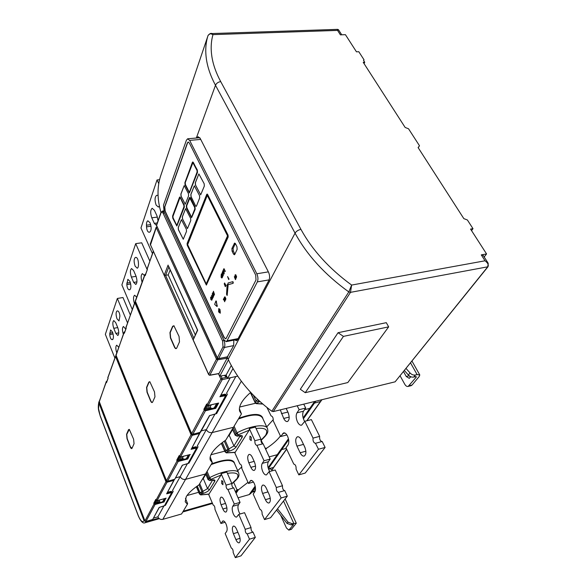<?xml version="1.0" encoding="UTF-8"?>
<svg xmlns="http://www.w3.org/2000/svg" width="587" height="587" viewBox="0 0 587 587"><rect width="100%" height="100%" fill="white"/><g stroke="black" fill="none" stroke-linecap="round" stroke-linejoin="round"><path stroke-width="0.88" d="M160.515 176.276L160.508 176.313C157.052 187.407 157.206 199.455 160.97 212.45M271.854 411.26L273.285 411.59L395.117 381.821L487.746 266.814C489 265.251 488.105 263.247 485.053 260.789L488.223 263.284L487.746 266.814L350.49 292.355L348.81 291.915L271.854 411.26C252.094 396.504 237.537 379.187 228.182 359.31L227.11 356.999L227.11 358.187L217.748 359.816L216.464 359.141L156.259 227.565L150.426 245.043M395.117 381.821L488.098 266.615M211.929 33.554L337.642 29.365L337.554 30.399L338.567 29.864L341.729 34.802M228.182 359.31L295.063 233.142C307.045 255.14 324.956 274.738 348.81 291.915L351.62 285.069C329.226 268.692 312.328 250.121 300.94 229.363L220.727 81.622C216.097 73.03 213.14 64.68 211.878 56.587C210.674 48.692 211.041 41.376 212.978 34.626L337.554 30.399L340.401 34.853L345.42 34.67L356.463 51.825L358.804 51.715L364.028 59.808L363.514 60.351L364.732 62.244L363.221 62.325L405.155 127.46L408.537 128.78L419.485 145.745L418.105 147.579L463.833 218.628L467.391 219.978L472.997 228.673L470.554 229.069L486.564 253.944L481.274 254.883L483.145 255.367L487.892 262.763M211.569 34.083L211.995 33.841L212.978 34.626L211.569 34.083C210.63 33.437 209.464 33.914 208.055 35.514L160.508 176.313M211.995 33.841L211.892 33.547C210.96 33.011 209.706 33.613 208.128 35.345M273.285 411.59L350.49 292.355L351.62 285.069L485.053 260.789L481.274 254.883M486.564 253.944L484.172 256.967M472.997 228.673L471.552 230.61M419.485 145.745L418.23 147.777M364.732 62.244L364.043 63.601M364.028 59.808L363.647 60.556M300.324 389.276L338.053 332.712L386.305 322.674L388.66 326.856L347.812 382.555L305.24 392.688L300.324 389.276M305.24 392.688L343.432 336.388L338.053 332.712M343.432 336.388L388.66 326.856M234.771 339.939L236.554 340.702L237.434 339.858L268.978 280.182C269.954 277.79 269.793 275.098 268.486 272.111L200.152 138.297L198.061 136.712L196.894 137.974M227.396 356.815L233.692 345.596L233.817 340.13M160.926 213.11L156.568 225.467L217.616 358.386M160.933 213.103C161.564 211.709 162.335 211.841 163.237 213.499L222.598 341.003L223.023 346.807L217.293 357.975L218.613 358.65L217.263 358.209L156.78 225.929M404.392 370.522L408.354 375.005L410.027 372.958C411.685 374.66 413.483 375.35 415.413 375.012L417.122 374.601L419.793 374.946L419.177 376.538L412.067 385.043L410.951 385.718M410.027 372.958L406.05 368.46M408.354 375.005C410.005 376.707 411.795 377.397 413.725 377.059L415.427 376.641L416.322 376.759L416.117 377.287L415.721 376.59M410.482 377.184L409.433 375.988M400.107 375.841L404.781 384.28C405.8 385.989 406.93 386.708 408.163 386.415L416.117 377.287M403.533 371.593L406.248 376.472L409.293 378.38L410.658 376.693M217.784 358.738L217.748 359.816L209.852 375.152L219.039 373.486L227.11 358.187M218.643 373.559L219.039 373.486M218.606 373.684L219.758 376.216L226.112 375.056L227.624 378.344L237.72 376.12M219.758 376.216L228.438 359.86M226.112 375.056L231.278 365.488M227.624 378.344L232.973 368.526M168.572 266.16L197.68 330.217L193.167 339.924L164.133 275.325L168.087 265.097M197.467 330.033L193.167 339.924M195.258 334.803L168.205 274.943L164.133 275.325M168.205 274.943L170.164 269.947M239.657 407.026L255.536 403.254L239.657 407.026M303.119 417.885L309.789 408.391L304.558 409.689L309.789 408.391L311.514 407.268L309.789 408.391L314.647 401.486M314.441 403.115L320.685 401.449L314.441 403.115M188.552 462.71L188.919 463.231L198.017 446.927L197.335 445.812L206.331 429.625L201.29 430.865L206.331 429.625C207.622 431.959 209.559 432.942 212.149 432.568C209.559 432.942 207.622 431.959 206.331 429.625L214.798 414.393M250.671 392.417C246.481 396.012 243.422 399.446 241.492 402.711C239.503 406.138 238.924 409.029 239.738 411.399L241.44 413.93L233.45 427.292L212.149 432.568L185.573 479.344C183.159 479.74 181.368 478.845 180.202 476.644C181.368 478.845 183.159 479.74 185.573 479.344L162.841 519.348C160.581 519.759 158.923 518.923 157.866 516.846L163.81 506.141M239.393 408.721L241.44 413.93M216.155 413.123L216.566 413.688L227.345 394.361L226.582 393.18L235.835 376.538M217.417 412.147L216.588 412.345M226.252 376.979L226.655 376.238L225.203 375.218M214.585 407.261L214.541 407.334C213.257 408.779 211.738 408.757 209.97 407.283L211.313 404.803M158.769 183.643L157.03 179.96L159.569 179.688M152.429 253.555L140.961 227.969L157.03 179.96M156.48 225.393L154.308 223.353L151.776 217.814C150.235 213.14 150.36 209.963 152.165 208.268L154.381 210.241L156.949 215.803L158.042 220.727M158.057 195.383L156.59 195.346C154.711 197.093 154.564 200.35 156.142 205.112L158.402 207.086L159.37 206.096M149.619 232.158L149.736 232.136C151.475 230.5 151.585 227.389 150.067 222.789L147.88 220.8C146.911 221.218 146.442 222.686 146.471 225.195L146.523 226.839C146.823 230.119 147.638 231.924 148.966 232.247L149.619 232.158M214.541 407.334L216.61 403.57L213.389 404.318M262.521 403.841L256.145 403.614M297.198 405.749L299.128 409.689L296.978 412.815C295.753 415.185 295.921 418.208 297.477 421.892C298.783 424.408 300.177 425.502 301.637 425.164L304.807 421.297L313.04 438.107C312.812 441.108 313.627 442.847 315.483 443.302L318.484 449.238L298.82 474.883L296.083 469.101C296.266 466.232 295.496 464.552 293.771 464.075L286.008 447.793L288.034 444.939C289.2 442.715 289.031 439.78 287.527 436.148C286.258 433.668 284.937 432.59 283.572 432.905L280.681 436.53L273.197 420.688C273.366 417.922 272.654 416.315 271.069 415.875L266.975 407.532M280.293 409.88L283.712 418.45C284.915 420.798 286.185 421.818 287.52 421.517C289.567 419.932 289.707 416.814 287.938 412.155L286.155 408.442M301.395 440.023L304.624 446.7C306.421 451.366 306.289 454.485 304.242 456.055C302.811 456.385 301.439 455.285 300.14 452.76L296.963 446.127C295.188 441.483 295.327 438.379 297.374 436.801C298.776 436.479 300.111 437.55 301.395 440.023M304.69 421.459L303.993 420.241C302.437 416.572 302.276 413.556 303.516 411.193L305.688 408.068L303.75 404.142M321.896 441.571C320.12 440.844 319.365 439.105 319.644 436.354L311.389 419.624L304.807 421.297M298.82 474.883L305.225 473.071L325.117 447.441L322.182 441.497L315.564 443.273M288.466 413.431L287.292 410.812M302.885 443.104L305.167 448.02M286.852 434.93L280.681 436.53M325.117 447.441L318.484 449.238M313.04 438.107L319.644 436.354M305.688 408.068L299.128 409.689M210.99 454.727L224.748 451.161L210.99 454.727M268.347 468.573L278.891 453.597L277.247 454.698L269.169 456.869L277.247 454.698L278.935 453.531M281.723 449.569L286.273 448.358L281.723 449.569M165.042 504.93L165.38 505.422L173.165 491.473L172.549 490.424L180.202 476.644L175.491 477.899L180.202 476.644L187.26 463.95M241.33 381.205L212.149 432.568L233.45 427.292L225.79 440.089C218.892 444.799 214.182 449.253 211.658 453.457C210.146 456.062 209.691 458.278 210.3 460.091L212.303 462.629L205.501 473.988L185.573 479.344L205.501 473.988L198.971 484.899C192.683 489.118 188.456 493.021 186.284 496.624L185.206 501.797L187.414 504.211L181.574 513.985L162.841 519.348M273.315 419.588L266.725 426.91M210.219 456.891L212.303 462.629M189.748 461.756L188.97 461.954M186.71 458.036L186.673 458.102C185.455 459.496 184.039 459.511 182.432 458.139L183.43 456.282M280.425 435.98C277.475 440.015 272.823 444.139 266.476 448.343L265.735 449.437M266.476 448.343L265.786 448.108L265.39 448.688M265.786 448.108L265.185 448.233M232.408 429.031L235.196 435.224L237.045 432.832L238.241 434.776L249.211 430.154L249.314 428.591L254.875 440.72L260.988 439.149C260.804 441.556 261.428 443.112 262.844 443.823L261.178 440.272M147.242 269.778L135.707 243.642L141.702 242.798L149.766 260.936M132.266 309.466L121.891 284.908L135.707 243.642M133.675 282.398L131.385 277.079C130.013 272.83 130.065 269.983 131.547 268.538L133.623 270.578L135.935 275.919C137.329 280.182 137.277 283.037 135.788 284.475L133.675 282.398L136.932 281.877M135.494 257.429L135.34 257.451C133.799 258.94 133.733 261.853 135.142 266.175L137.255 268.222C138.099 267.848 138.503 266.52 138.473 264.238L138.415 262.683C138.114 259.527 137.343 257.766 136.096 257.385L135.494 257.429M129.602 289.773L129.8 289.743C131.231 288.342 131.268 285.546 129.918 281.356L127.863 279.317L126.814 284.578C127.108 287.586 127.841 289.318 129.023 289.773L129.83 289.736M144.49 275.567L142.377 273.63C140.851 275.039 140.755 277.893 142.105 282.186M136.69 297.191L134.636 295.232C133.256 296.442 133.154 299.084 134.328 303.134L134.438 303.442M186.673 458.102L188.368 455.02L185.507 455.754M249.314 428.591L255.404 427.065L260.988 439.149M249.211 430.154L235.064 452.467M235.343 452.269L226.222 452.841M254.875 440.72C254.743 443.376 255.418 444.931 256.908 445.386L264.047 460.744L262.235 463.378C261.208 465.41 261.384 468.155 262.771 471.61C263.967 474.069 265.207 475.162 266.483 474.876L269.059 471.684L276.308 487.511C276.161 490.262 276.895 491.884 278.509 492.376L281.107 497.981L264.532 519.59L262.11 514.146C262.22 511.504 261.523 509.934 260.019 509.428L253.18 494.071L254.897 491.649C255.881 489.734 255.697 487.071 254.362 483.659C253.195 481.237 252.014 480.159 250.818 480.423L248.455 483.439L241.8 468.477C241.903 465.924 241.257 464.42 239.863 463.95L234.705 452.533M252.381 457.449C251.28 455.189 250.165 454.191 249.02 454.441C247.354 455.798 247.288 458.586 248.829 462.813L250.869 467.347C251.97 469.637 253.107 470.664 254.274 470.407C255.939 469.05 255.998 466.254 254.45 462.013L252.381 457.449M249.886 439.458L251.199 440.617L251.287 437.256L249.974 436.104L249.886 439.458M266.344 488.296L269.191 494.584C270.768 498.825 270.724 501.621 269.059 502.964C267.811 503.235 266.601 502.149 265.412 499.691L262.602 493.447C261.046 489.22 261.098 486.432 262.763 485.089C263.981 484.818 265.17 485.882 266.344 488.296M269.756 471.493L268.875 469.923C267.489 466.489 267.32 463.752 268.354 461.72L270.189 459.085L263.115 443.757L256.996 445.35M284.6 490.607C283.015 489.962 282.318 488.333 282.494 485.735L275.222 469.982L269.059 471.684M264.532 519.59L270.534 517.771L287.307 496.162L284.732 490.571L278.531 492.368M253.459 482.037L248.455 483.439M287.307 496.162L281.107 497.981M276.308 487.511L282.494 485.735M270.189 459.085L264.047 460.744M186.989 495.538L198.7 492.288M250.818 493.462L249.204 494.599L238.058 497.798M253.511 489.631L255.528 489.059L253.511 489.631M153.442 518.101L157.866 516.846M241.822 466.848L237.698 470.649M185.448 498.348L187.62 503.653L187.414 504.211M166.172 504.006L165.446 504.204M163.032 501.166L162.988 501.239C161.836 502.582 160.515 502.611 159.033 501.327L159.781 499.948M271.436 471.031L273.41 467.457L269.638 468.492L268.78 469.717M247.971 482.353L238.41 489.815L236.084 493.263M238.41 489.815L237.786 489.58L235.776 492.559M237.786 489.58L236.957 489.734L235.49 491.906M236.957 489.734L233.729 482.36M273.094 468.697C272.067 469.688 270.923 469.622 269.638 468.492M127.474 322.747L117.349 298.46L122.977 297.521L130.299 314.925M114.81 357.872L105.344 334.311L117.349 298.46M115.844 333.401L113.768 328.302C112.528 324.406 112.528 321.83 113.768 320.575L115.712 322.652L117.811 327.773C119.058 331.692 119.066 334.274 117.826 335.522L115.844 333.401L118.765 332.866M117.268 310.934L117.048 310.963C115.771 312.247 115.764 314.874 117.026 318.836L119 320.92L119.909 316.055C119.616 313.157 118.919 311.462 117.804 310.971L117.268 310.934M112.271 339.638L112.521 339.624C113.717 338.406 113.709 335.867 112.491 332.022L110.569 329.938L109.74 334.583C110.026 337.356 110.701 339.022 111.757 339.572L112.638 339.572M125.765 329.19L123.439 326.475C122.169 327.693 122.14 330.268 123.351 334.194M118.655 347.203L116.732 345.2C115.58 346.257 115.536 348.634 116.593 352.347L116.696 352.633M164.36 498.686L161.836 499.383M205.611 473.812L208.092 479.667L209.728 477.62L210.85 479.388L221.05 475.044L208.921 494.181M221.123 473.628L226.09 485.119L231.836 483.519L226.846 472.08L221.123 473.628L221.05 475.044M209.133 494.027L200.607 494.9M226.09 485.119C226.017 487.57 226.633 489.037 227.947 489.514L234.286 504.05L232.738 506.302C231.872 508.071 232.056 510.58 233.288 513.83C234.396 516.222 235.504 517.301 236.627 517.066L238.762 514.388L245.227 529.32C245.139 531.844 245.799 533.37 247.208 533.899L249.497 539.189L235.336 557.65L233.171 552.514C233.237 550.1 232.613 548.618 231.293 548.06L225.173 533.546L226.641 531.47C227.485 529.797 227.301 527.353 226.09 524.147C225.019 521.792 223.955 520.728 222.906 520.948L220.932 523.494L214.959 509.333C215.011 506.97 214.424 505.546 213.184 505.055L208.598 494.254M224.095 500.124C223.082 497.923 222.069 496.925 221.064 497.138C219.685 498.312 219.677 500.843 221.05 504.725L222.877 509.017C223.896 511.248 224.916 512.26 225.944 512.055C227.323 510.873 227.323 508.342 225.944 504.446L224.095 500.124M221.725 483.556L222.913 484.708L222.935 481.67L221.747 480.526L221.725 483.556M236.583 529.276L239.129 535.212C240.523 539.115 240.531 541.647 239.158 542.814C238.073 543.041 236.979 541.962 235.893 539.585L233.384 533.686C231.997 529.804 231.997 527.273 233.369 526.113C234.433 525.886 235.504 526.943 236.583 529.276M233.597 487.922C232.313 487.283 231.726 485.816 231.836 483.519M240.068 513.999L239.034 512.143C237.786 508.907 237.61 506.405 238.491 504.637L240.061 502.384L233.736 487.885L227.991 489.499M252.99 532.123C251.581 531.536 250.928 530.01 251.038 527.552L244.552 512.678L238.762 514.388M235.336 557.65L240.993 555.852L255.323 537.376L253.026 532.108L247.208 533.899M225.063 522.261L220.932 523.494M255.323 537.376L249.497 539.189M245.227 529.32L251.038 527.552M240.061 502.384L234.286 504.05M276.543 510.03L287.072 523.428L288.078 522.195L292.297 523.721L296.296 523.222L291.299 529.342M288.078 522.195L277.519 508.775M287.072 523.428L291.284 524.947L293.324 524.389M280.711 515.335L286.456 527.992L288.841 530.112L293.471 524.719M158.717 518.174L146.097 521.777L144.086 520.764C142.516 522.738 140.609 521.073 138.363 515.782L138.334 515.973C140.814 521.557 143.081 523.809 145.121 522.738L144.923 522.797M100.245 416.132L98.557 408.699L98.88 402.865L144.086 520.764M98.88 402.865L99.115 401.669M183.254 511.174L212.245 502.898M252.197 491.495L255.345 490.6M176.738 348.025L179.497 341.847L179.042 336.424L173.906 325.756L172.629 326.284L169.959 332.55L170.413 337.877L174.383 346.961C175.256 348.722 176.027 349.104 176.694 348.12L176.738 348.025M210.799 407.958L203.85 409.344L206.697 404.01L207.057 404.839L220.866 379.019L218.452 373.714M206.91 404.494L206.697 404.01M220.191 396.401L230.185 377.896L222.15 379.672L208.106 405.485M213.499 408.229L215.231 407.818L214.871 407.004L216.779 403.533M209.669 415.567L215.546 413.967L225.76 395.616L219.846 396.753M145.451 274.987L145.216 275.619L144.908 274.914L135.326 301.483L191.663 433.624L204.21 410.166L203.85 409.344M205.883 409.11L207.805 405.529M218.144 403.166L218.643 403.056L215.708 408.369L205.428 410.783L192.837 434.211L200.321 432.377L200.571 431.907M217.711 403.313L215.231 407.818L215.708 408.369M147.352 269.521L145.216 275.619M176.724 348.062C176.085 348.825 175.374 348.414 174.596 346.829L170.626 337.738L170.186 332.668L172.864 326.401L174.126 325.932M152.627 402.088L154.961 396.849L154.513 391.933L149.81 381.667L148.834 382.078L146.567 387.398L147.014 392.241L150.565 400.862C151.343 402.55 152.018 402.983 152.591 402.154L152.627 402.088C152.07 402.711 151.453 402.264 150.756 400.745L147.205 392.116L146.779 387.508L149.047 382.188L149.81 381.667M183.129 458.733L176.76 460.12L179.16 455.622L179.483 456.4L191.069 434.732L134.871 302.738L125.963 327.414L126.242 328.096L124.385 333.218L124.114 332.55L115.91 355.282L166.466 480.738L177.076 460.89L176.76 460.12M179.321 456.026L179.16 455.622M191.347 448.982L199.712 433.485L192.243 435.327L180.473 456.994M185.888 458.873L187.334 458.498L187.011 457.728L188.522 454.976M182.476 465.168L187.943 463.569L196.564 448.086L191.039 449.304M124.598 332.631L124.385 333.218M178.631 459.892L180.165 457.031M189.843 454.602L187.781 458.983L178.199 461.455L167.544 481.281L174.75 479.249L182.322 465.205M189.396 454.756L187.334 458.498L187.781 458.983M132.046 448.226L134.049 443.728L133.609 439.23L129.294 429.361L128.524 429.699L126.572 434.27L127.012 438.702L130.219 446.898C130.923 448.512 131.525 448.974 132.016 448.277L130.402 446.788L127.196 438.592L126.777 434.365L129.294 429.361M159.642 501.856L153.757 503.235L155.804 499.39L156.091 500.124L165.96 481.678L115.514 356.36L107.854 377.595L108.111 378.241L106.511 382.665L106.254 382.02L99.159 401.691L144.945 520.97L154.043 503.962L153.757 503.235M174.266 479.542L166.635 493.821L174.016 480.357L167.038 482.221L157.037 500.674M162.35 501.914L163.626 501.562L163.34 500.836L164.543 498.634M159.326 507.373L164.441 505.796L171.815 492.559L166.635 493.821M106.709 382.115L106.511 382.665M155.489 503.008L156.729 500.704M165.82 498.253L164.044 501.995L155.078 504.482L145.95 521.476L152.701 519.444L159.18 507.41M165.365 498.407L163.626 501.562L164.044 501.995M179.475 197.371L172.593 216.038L172.769 218.173L176.826 226.01L184.149 207.108L183.973 204.907L180.414 197.503L179.791 196.99L179.475 197.371M180.29 197.848L179.659 197.76L172.776 216.42L172.894 217.843L176.746 225.511L183.958 206.719L183.848 205.252L180.29 197.848M176.878 225.988L184.34 207.086L184.164 204.885L179.93 196.983M225.665 338.846L224.227 337.459L165.174 211.129L164.822 206.91L187.547 142.942L188.302 142.025M218.944 309.136L220.294 312.115L219.978 309.452L218.907 308.608M219.67 312.798L219.758 312.233L218.936 311.609L219.002 309.136M219.912 311.609L220.235 313.238L220.213 312.137M217.131 306.429L216.089 300.926M214.504 294.483L213.448 291.255L214.314 294.52M213.257 293.03L212.964 292.671L212.611 293.06L214.152 294.872M212.303 298.842L213.008 297.33L212.824 296.949L212.553 297.536L211.54 295.386L212.303 298.842L213.441 296.773L212.413 294.146L213.661 295.921L214.006 295.555L212.626 293.456M212.655 297.323L211.54 295.386M211.658 300.17L212.054 299.876L211.841 297.66L211.012 296.963M224.931 271.664L225.291 271.282L224.036 268.699L223.207 270.101L223.398 270.49L223.867 269.47L225.1 271.311L223.838 268.729M223.398 270.49L223.963 269.66M223.742 274.129L224.175 273.799L223.963 271.495L223.111 270.798M222.943 275.941L223.309 275.538L222.224 272.236L222.304 273.461L221.937 274.254L221.519 273.755L221.35 274.129L222.943 275.941L223.309 275.538M222.011 274.085L221.519 273.755M221.908 277.996L222.693 276.859L221.262 274.32L221.101 277.291L221.849 278.018L222.502 276.895L221.262 274.32M235.49 276.404L235.519 275.244M235.446 275.222L236.099 275.12L235.482 274.694M235.541 276.991L236.143 276.565M236.135 277.548L235.614 277.732L236.4 277.805L236.378 276.279L235.189 276.286L235.402 275.23M236.172 278.091L236.576 276.25L236.099 275.963M235.416 279.603L235.813 278.304L235.453 278.003L235.218 278.487L234.323 276.66L235.416 279.603L235.739 279.309M235.321 278.267L234.323 276.66M228.512 284.6L233.134 283.316L233.208 282.002L232.65 281.709M228.688 279.522L229.047 279.141L227.587 276.565L228.688 279.522L227.587 276.565M227.169 295.4L228.094 285.546L227.47 284.46M225.657 285.906L226.017 285.531L224.572 282.971L225.657 285.906L224.572 282.971M225.298 286.669L225.657 286.295L224.212 283.734L225.298 286.669L224.212 283.734M225.459 299.649L225.54 298.834L224.909 299.077L225.276 298.732M225.503 300.177L225.87 298.409L225.408 298.13M224.843 298.519L224.858 297.411M225.1 299.047L224.417 298.79L224.395 297.213L224.689 296.89L225.056 297.675L225.415 297.308L224.814 296.883M224.748 301.689L224.909 299.847L224.718 301.138L224.351 301.006L223.963 298.233L223.353 299.509L223.53 299.876L223.963 298.966L224.674 301.725L224.718 299.876M224.696 301.19L223.963 298.233M223.53 299.876L224.007 299.238M191.597 217.652L195.178 209.339L195.001 207.094L190.548 197.929L189.85 197.423M189.396 192.866L197.511 172.336L197.335 170.025L192.881 161.983M233.501 254.068L234.411 254.765L234.793 254.369L237.133 249.358L236.95 246.657L235.504 243.759L234.602 243.077L231.894 248.514L232.078 251.192L233.501 254.068L234.734 253.877L233.31 251.001L233.127 248.33L235.35 243.502M206.404 285.033L228.189 237.001L228.057 235.108L207.196 194.026M204.342 186.042L204.166 183.716L198.868 173.913L195.288 182.784L195.464 185.074L200.688 194.84L204.342 186.042M195.486 205.868L196.153 206.397L196.484 206.015L199.69 197.856L199.521 195.566L194.319 185.822L190.841 194.444L191.017 196.696L195.581 205.854L191.113 196.682L190.936 194.436L194.319 185.822M188.61 195.823L188.434 193.585L184.179 185.617L180.869 194.07L181.053 196.271L185.257 204.203L188.61 195.823M190.782 220.514L190.606 218.298L185.595 208.678L182.315 216.83L182.491 219.002L187.444 228.592L190.782 220.514M186.505 231.388L186.336 229.209L181.405 219.641L178.213 227.58L178.389 229.722L183.261 239.247L186.505 231.388M256.013 279.948L226.171 338.332L225.643 338.853L224.036 337.496L164.998 211.151L164.639 206.932L187.356 142.957L188.097 142.047L189.344 143.008L255.705 275.09L256.013 279.948M226.171 341.663L227.037 340.805L257.333 281.892C258.287 279.485 258.119 276.785 256.827 273.784L189.667 140.396L187.605 138.796L186.358 140.33L163.509 205.083L164.103 212.09L223.486 339.403L226.171 341.663L237.706 339.352M218.863 309.151L218.746 311.646L219.787 312.724L218.599 311.946L218.753 308.623L219.787 309.481L220.103 312.152M220.235 313.238L219.773 311.638M216.493 301.336L215.877 300.999L214.666 304.418L216.926 306.451L217.366 305.878M216.302 301.366L217.175 305.915M212.78 292.708L213.176 293.199L213.448 291.255M214.028 294.248L213.375 293.449L213.646 292.876L214.028 294.248M213.917 293.86L213.375 293.449M213.661 295.921L213.044 293.962L212.23 293.764L213.103 297.132L212.413 294.146M211.658 297.69L211.599 300.192L210.828 299.473L210.616 297.257L211.658 297.69M210.982 299.15L211.694 299.546L210.946 297.448L210.982 299.15L211.071 297.455M211.606 299.678L211.166 299.113M223.772 271.524L223.691 274.151L222.884 273.432L222.671 271.128L222.972 270.812L223.772 271.524M222.855 271.495L223.625 273.659L223.61 271.876L222.855 271.495M223.698 273.615L223.155 271.311M222.224 272.236L223.119 275.574M222.818 275.303L222.422 273.894L222.143 274.503L222.818 275.31M222.715 274.929L222.143 274.503M221.123 275.369L222.165 276.873L221.769 277.497L221.262 276.947L221.372 275.222M221.842 277.453L221.314 275.34M235.783 277.38L236.223 277.409L236.231 276.69L235.049 276.697L235.027 275.061L235.35 274.701L235.732 275.508M235.541 279.339L235.453 278.003M233.134 283.316L228.35 284.629L227.961 284.306L228.042 283L232.613 281.709L233.127 283.316M227.118 284.944L227.345 284.453L227.741 284.768L227.895 285.575L227.103 295.444L226.553 294.314L227.118 284.944M225.056 297.675L224.557 297.609L224.55 298.401L225.679 298.445L225.709 299.913L225.437 300.206L225.115 299.48M189.381 197.819L189.711 197.43L190.357 197.951L194.811 207.116L194.987 209.361L191.545 217.667L186.505 208.025L186.328 205.81L189.381 197.819M186.519 206.206L186.637 207.681L191.024 216.794L191.678 216.904L194.789 208.965L194.679 207.46L189.792 197.951L186.519 206.206L189.917 197.958M191.523 217.117L186.827 207.659L186.71 206.184M192.367 162.423L192.727 161.99L193.372 162.489L197.137 170.039L197.313 172.358L189.352 192.888L185.074 184.905L184.898 182.667L192.367 162.423M185.088 183.056L185.206 184.553L188.845 192.015L189.498 192.096L197.115 171.954L196.997 170.413L192.8 162.526L185.088 183.056L192.94 162.533M189.33 192.331L185.397 184.531L185.279 183.034M227.859 235.138L227.991 237.031L206.345 285.055L187.238 245.241L187.099 243.51L206.763 194.356L207.607 194.458L228.057 235.108M187.495 244.596L206.14 284.02L227.543 235.849L207.174 195.17L187.473 244.309L206.22 283.888M187.686 244.566L207.336 195.236M200.688 194.84L195.559 185.066L195.383 182.777L198.868 173.913M196.153 206.397L195.581 205.854M185.257 204.203L181.141 196.256L180.965 194.055L184.179 185.617M187.444 228.592L182.579 218.995L182.403 216.816L185.595 208.678M183.261 239.247L178.485 229.708L178.309 227.565L181.405 219.641M176.804 225.474L173.07 217.821L172.952 216.398L179.996 197.511M220.727 81.622C218.232 81.975 216.486 83.2 215.488 85.284C210.726 76.369 207.703 67.725 206.433 59.338C205.193 50.878 205.685 43.064 207.901 35.888L208.092 35.425M300.94 229.363C298.291 229.928 296.332 231.183 295.063 233.142L215.488 85.284L196.337 138.026M160.897 212.648L162.43 211.063L164.367 212.736L163.237 213.499M164.397 212.736L223.926 340.211M222.598 341.003L223.838 340.233C224.975 343.043 225.151 345.464 224.366 347.489L223.023 346.807M233.692 345.596L224.366 347.489L218.613 358.65L227.815 356.727M227.653 356.889L218.1 358.628M417.122 374.601L410.533 362.898M415.413 375.012L413.725 377.059M409.029 385.798L412.067 385.043M406.248 376.472L409.154 375.768M156.81 226.707L156.259 227.565L157.089 226.883M208.877 374.866L150.206 244.155L208.598 374.491L216.464 359.141L217.417 358.459M218.885 373.633L209.706 375.298L208.598 374.491L209.398 375.13M168.829 266.997L165.578 275.362L193.776 337.987M211.166 404.839L209.288 408.317M207.512 408.728L209.39 405.25M306.715 420.813L321.705 399.754M154.308 223.353L157.257 222.965M157.433 217.087L151.776 217.814M150.705 224.638L146.471 225.195M146.523 226.839L151.013 226.237M149.67 232.151L148.966 232.247M255.096 402.667L255.998 400.855L253.371 395.256M250.59 392.483L255.154 402.242L257.488 403.423L258.339 402.044L255.998 400.855L257.847 399.637M260.019 401.633L258.339 402.044L258.397 400.151M259.542 401.757L259.696 401.339M284.952 433.052L282.67 433.639M296.978 412.815L303.516 411.193M287.813 412.074L281.408 413.652M283.712 418.45L289.186 417.086M300.14 452.76L305.864 451.205M303.42 444.403L296.963 446.127M262.998 418.949C261.861 413.219 253.819 412.977 238.88 418.215M183.298 456.319L181.801 459.071M180.15 459.496L181.64 456.745M268.098 467.722L288.444 438.768M136.111 276.338L131.385 277.079M130.336 282.516L126.755 283.088M126.814 284.578L130.681 283.954M130.072 289.604L129.023 289.773M225.063 451.887L225.834 450.383L222.37 442.525M221.453 443.229L225.115 451.557L227.264 452.65L227.991 451.476L225.834 450.383L228.952 448.908L225.217 440.477M224.263 441.145L227.822 449.202L227.991 451.476L229.113 451.183C232.393 450.192 234.719 448.806 236.091 447.037L242.167 437.286C242.945 435.605 241.763 435.092 238.623 435.73L237.251 436.222L238.623 435.73M228.827 435.018L229.187 435.297L227.903 436.567M232.635 429.53L229.187 435.297L233.934 445.944L239.973 436.17L239.76 435.693M229.113 451.183L228.952 448.908L233.934 445.944L236.091 447.037M242.167 437.286L239.973 436.17L240.171 435.686M232.533 428.826L235.262 434.901L237.478 436.024L238.241 434.776L236.018 433.661L233.281 427.571M260.899 440.492C269.771 432.487 267.679 431.049 267.533 428.635C266.227 423.498 250.546 425.516 237.045 432.832L234.074 426.243M267.29 428.121L262.58 418.054C259.814 413.74 251.75 414.062 238.395 419.023M256.071 428.495C265.551 427.446 268.692 429.765 265.507 435.451L260.885 440.316M238.344 435.943L240.641 435.789L240.2 435.451M251.845 480.511L250.135 480.988M262.235 463.378L268.354 461.72M254.156 461.375L248.829 462.813M250.869 467.347L255.536 466.078M265.412 499.691L270.255 498.275M267.98 491.899L262.602 493.447M234.646 463.737C233.699 458.638 226.01 458.674 211.569 463.847M159.657 499.985L158.461 502.186M156.92 502.611L158.101 500.41M273.425 467.575L286.603 449.055M249.204 494.599L255.184 486.102M117.73 327.583L113.768 328.302M112.726 332.668L109.674 333.225M109.74 334.583L113.086 333.966M112.88 339.359L111.757 339.572M196.374 486.704L199.389 493.946L200.057 492.698L197.283 486.051M196.484 486.623L199.441 493.711L201.436 494.716L202.06 493.711L200.057 492.698L202.948 491.326L199.727 483.644M199.03 484.803L201.891 491.627L202.06 493.711L203.117 493.41C206.198 492.434 208.334 491.18 209.537 489.646L214.754 481.274C215.392 479.85 214.233 479.476 211.276 480.151L210.029 480.606L211.276 480.151M202.941 478.28L203.271 478.537L202.119 479.652M205.81 474.296L203.271 478.537L207.534 488.633L212.626 480.027M203.117 493.41L202.948 491.326L207.534 488.633L209.537 489.646M214.754 481.274L212.839 480.019M205.699 473.658L208.15 479.418L210.197 480.452L210.85 479.388L208.796 478.354L206.345 472.586M231.77 483.893C240.633 476.688 238.902 475.052 238.733 472.99C237.676 468.448 222.495 470.745 209.728 477.62L207.064 471.376M238.579 472.63L234.301 462.96C231.726 459.181 223.999 459.724 211.129 464.596M227.404 473.364C236.473 472.007 239.665 473.768 236.979 478.647L231.792 483.739M211.071 480.32L212.993 479.828M223.691 520.999L222.378 521.388M232.738 506.302L238.491 504.637M225.511 503.441L221.05 504.725M222.877 509.017L226.89 507.85M235.893 539.585L240.039 538.301M237.882 532.314L233.384 533.686M293.72 523.281L283.521 501.041M292.297 523.721L291.284 524.947M289.208 529.841L291.739 529.048M146.097 521.777L145.121 522.738L159.304 518.681M100.252 415.889L138.363 515.782M153.295 251.684L147.08 268.905L147.396 269.609M207.02 404.869L204.592 409.418L205.428 410.783L204.21 410.166L204.768 409.821M207.152 404.993L208.29 405.463L218.643 403.056M222.15 379.672L220.866 379.019L222.047 378.292L222.15 379.672M227.088 377.184L222.047 378.292L220.998 375.988M220.176 396.416L230.236 377.771M225.467 395.462L225.232 394.391L220.727 395.425M220.441 395.946L225.423 394.802L226.039 394.904L225.76 395.616M225.819 394.691L224.982 394.163L220.873 395.154M200.028 432.443L209.508 415.603M191.846 433.903L192.492 434.233M145.466 274.687L144.908 274.914L144.886 274.467L145.664 274.136M145.422 274.584L145.649 274.166M144.879 274.489L135.304 301.036L135.465 301.813M205.377 410.13L212.714 408.413M225.048 376.245L226.971 377.214L225.048 376.245L224.63 375.328M224.836 375.284L225.269 376.23M153.185 251.456L147.168 269.095M215.546 413.967L215.803 413.505M179.446 456.422L177.428 460.201L178.199 461.455L177.076 460.89L177.59 460.59M179.541 456.525L180.613 456.972L190.254 454.499M192.22 434.314L192.243 435.327L191.069 434.732L191.92 434.153M199.962 432.546L199.712 433.485L199.727 432.597M196.278 447.976L196.065 446.993L191.861 448.057M191.582 448.556L196.227 447.382L196.821 447.448L196.564 448.086M196.63 447.206L195.831 446.766L192.015 447.764M174.31 479.476L167.295 481.311M167.544 481.281L166.466 480.738L167.544 481.281M124.62 332.345L124.114 332.55L124.099 332.117L124.811 331.809M124.576 332.242L124.804 331.838M124.092 332.139L116.013 355.539M166.591 480.951L115.896 354.856M178.147 460.868L184.714 459.173M135.538 302.188L134.871 302.738L135.399 301.857M134.841 302.32L126.022 327.568M187.943 463.569L196.784 447.918L196.66 447.059L195.845 446.758M156.069 500.139L154.366 503.316L155.078 504.482L154.043 503.962L154.506 503.683M156.135 500.219L157.14 500.652L166.165 498.158M167.031 481.369L167.038 482.221L165.96 481.678L166.671 481.186M174.295 479.535L174.016 480.357L174.031 479.608M171.536 492.478L171.338 491.568L167.405 492.64M167.141 493.124L171.485 491.935L172.057 491.972L171.815 492.559M171.888 491.723L171.133 491.341L167.566 492.339M152.327 519.656L145.759 521.505M145.95 521.476L144.945 520.97L145.95 521.476M106.724 381.844L106.254 382.02L106.247 381.601L106.915 381.323M106.687 381.748L106.9 381.352M106.24 381.623L99.232 401.897M145.033 521.139L99.152 401.288M155.027 503.947L161.021 502.281M116.087 355.883L115.514 356.36L115.955 355.568M115.925 355.487L107.898 377.712M164.441 505.796L172.057 491.972M227.037 340.805L238.102 338.596M269.117 279.874L257.333 281.892M256.827 273.784L268.362 271.862M200.717 139.405L189.667 140.396M233.31 251.001L232.078 251.192M231.894 248.514L233.127 248.33M235.226 243.341L234.206 243.488M337.708 29.365L338.501 29.761M160.889 212.67L156.538 225.004M163.656 210.909L162.687 211.034M411.979 361.1L419.698 374.77M408.163 386.415L411.193 385.659M150.206 244.155L156.223 227.125M168.227 265.676L197.489 330.085M306.935 420.754L321.933 399.703M303.398 418.795L315.791 401.207M262.785 404.069L256.409 403.68L255.074 402.623L250.407 392.644M278.891 453.597L288.65 439.744M235.116 452.452L226.413 452.878L225.056 451.858L221.306 443.339M235.196 435.224L237.251 436.222M273.417 467.81L286.676 449.202M250.774 493.528L255.367 487.005M162.988 501.239L164.397 498.671M208.957 494.173L200.747 494.922L199.389 493.946M208.092 479.667L210.029 480.606M271.957 470.297L272.192 470.818M285.135 498.957L296.274 523.171M288.841 530.112L291.365 529.32M255.088 491.319L251.625 492.31M212.494 503.485L182.77 511.981M138.334 515.973L100.238 416.11C98.998 411.267 97.464 409.102 98.865 402.051M206.756 404.274L208.224 405.522L218.408 403.152M220.903 395.095L224.982 394.163M209.647 415.618L200.549 432.208L192.727 434.321L191.641 433.778L135.304 301.036M144.886 274.467L145.73 273.96M224.902 375.276L225.364 376.289L226.707 376.986M147.322 269.572L147.058 268.45M147.315 269.558L145.268 275.237M209.61 415.625L215.781 413.798L226.039 394.904M225.856 394.493L226.032 394.882M224.997 394.163L225.841 394.471M179.204 455.842L180.561 457.016L190.063 454.58M199.998 432.531L191.34 448.996M192.037 447.72L195.831 446.766M182.454 465.205L174.75 479.249M124.099 332.117L124.884 331.618M135.37 301.791L134.849 302.298M126.183 328.052L125.948 326.981M126.183 328.03L124.429 332.866M182.41 465.212L188.163 463.407M155.841 499.574L157.103 500.689L166.004 498.231M167.589 492.31L171.133 491.341L172.057 491.957M159.312 507.403L152.701 519.444M106.768 381.176L106.247 381.601M106.548 382.335L108.052 378.175L107.847 377.177M159.26 507.417L164.646 505.642M187.957 138.767L199.807 137.718"/></g></svg>
